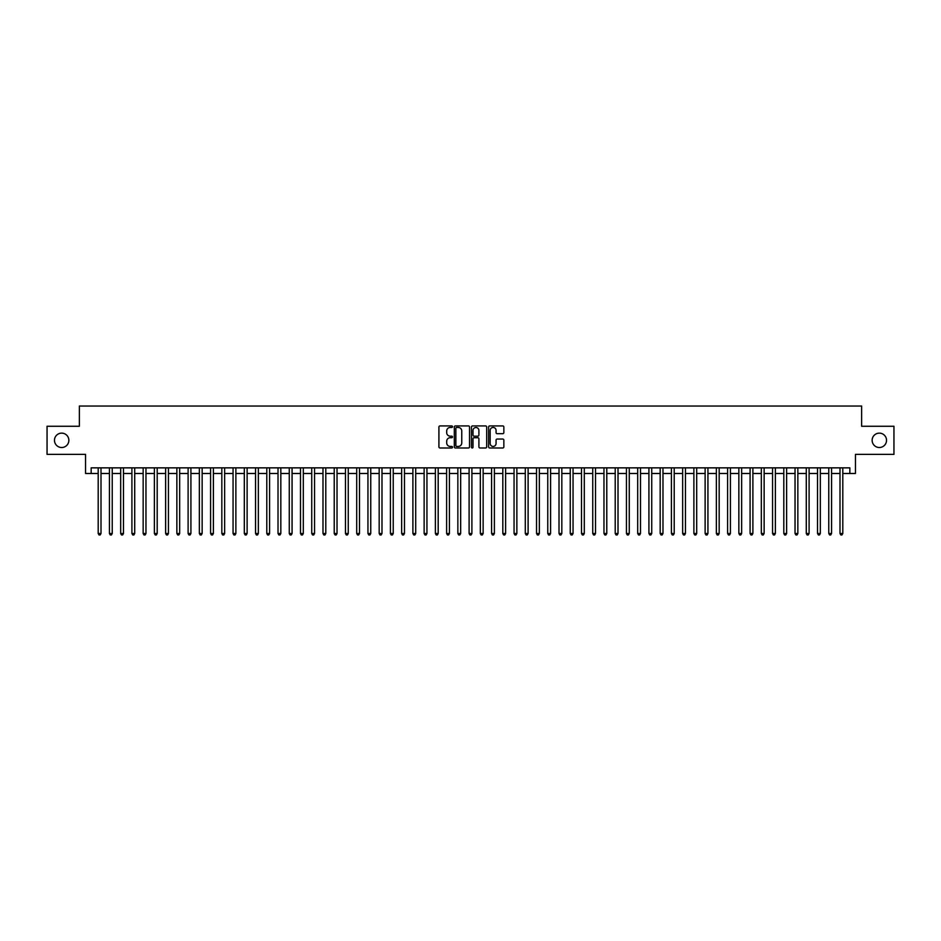 <?xml version="1.0" encoding="UTF-8"?>
<svg xmlns="http://www.w3.org/2000/svg" width="941" height="941" viewBox="0 0 941 941"><rect width="100%" height="100%" fill="white"/><g stroke="black" fill="none" stroke-linecap="round" stroke-linejoin="round"><path stroke-width="1.41" d="M452.515 426.685A0.776 0.776 0 0 0 451.751 425.92L440.023 425.92A1.106 1.106 0 0 0 438.918 427.026L438.918 446.881A1.106 1.106 0 0 0 440.023 447.987L451.751 447.987A0.776 0.776 0 0 0 452.515 447.21A0.776 0.776 0 0 0 451.751 446.434L450.233 446.434A3.529 3.529 0 0 1 446.693 442.905L446.693 441.258A3.529 3.529 0 0 1 450.233 437.718L451.751 437.718A0.776 0.776 0 0 0 452.515 436.953A0.776 0.776 0 0 0 451.751 436.177L450.233 436.177A3.529 3.529 0 0 1 446.693 432.648L446.693 430.99A3.529 3.529 0 0 1 450.233 427.461L451.751 427.461A0.776 0.776 0 0 0 452.515 426.685M872.142 440.317A7.199 7.199 0 0 0 879.341 447.516A7.199 7.199 0 0 0 886.528 440.317A7.199 7.199 0 0 0 879.341 433.131A7.199 7.199 0 0 0 872.142 440.317M54.472 440.317A7.199 7.199 0 0 0 61.659 447.516A7.199 7.199 0 0 0 68.858 440.317A7.199 7.199 0 0 0 61.659 433.131A7.199 7.199 0 0 0 54.472 440.317M502.741 433.695A1.106 1.106 0 0 0 503.847 432.589L503.847 427.026A1.106 1.106 0 0 0 502.741 425.92L489.72 425.92A1.106 1.106 0 0 0 488.626 427.026L488.626 446.881A1.106 1.106 0 0 0 489.72 447.987L502.741 447.987A1.106 1.106 0 0 0 503.847 446.881L503.847 440.153A1.106 1.106 0 0 0 502.741 439.047L497.166 439.047A1.106 1.106 0 0 0 496.072 440.153L496.072 443.482A2.952 2.952 0 0 1 493.119 446.434A2.952 2.952 0 0 1 490.167 443.482L490.167 430.413A2.952 2.952 0 0 1 493.119 427.461A2.952 2.952 0 0 1 496.072 430.413L496.072 432.589A1.106 1.106 0 0 0 497.166 433.695L502.741 433.695M91.159 473.476L91.159 467.853L849.841 467.853L849.841 473.476L855.451 473.476L855.451 454.374L893.95 454.374L893.95 426.273L861.638 426.273L861.638 406.041L79.362 406.041L79.362 426.273L47.05 426.273L47.05 454.374L85.549 454.374L85.549 473.476L98.193 473.476M469.535 427.026A1.106 1.106 0 0 0 468.43 425.92L455.409 425.92A1.106 1.106 0 0 0 454.315 427.026L454.315 446.881A1.106 1.106 0 0 0 455.409 447.987L468.43 447.987A1.106 1.106 0 0 0 469.535 446.881L469.535 427.026M472.57 425.92L485.591 425.92A1.106 1.106 0 0 1 486.685 427.026L486.685 446.881A1.106 1.106 0 0 1 485.591 447.987L480.016 447.987A1.106 1.106 0 0 1 478.91 446.881L478.91 438.824A1.106 1.106 0 0 0 477.805 437.718L474.111 437.718A1.106 1.106 0 0 0 473.005 438.824L473.005 447.21A0.776 0.776 0 0 1 472.241 447.987A0.776 0.776 0 0 1 471.465 447.21L471.465 427.026A1.106 1.106 0 0 1 472.57 425.92M101.005 473.476L109.427 473.476M112.238 473.476L120.671 473.476M123.483 473.476L131.905 473.476M134.716 473.476L143.15 473.476M145.961 473.476L154.383 473.476M157.194 473.476L165.628 473.476M168.439 473.476L176.861 473.476M179.672 473.476L188.106 473.476M190.917 473.476L199.351 473.476M202.15 473.476L210.584 473.476M213.395 473.476L221.829 473.476M224.64 473.476L233.062 473.476M235.873 473.476L244.307 473.476M247.118 473.476L255.54 473.476M258.352 473.476L266.785 473.476M269.596 473.476L278.018 473.476M280.83 473.476L289.263 473.476M292.075 473.476L300.497 473.476M303.308 473.476L311.742 473.476M314.553 473.476L322.986 473.476M325.786 473.476L334.22 473.476M337.031 473.476L345.465 473.476M348.264 473.476L356.698 473.476M359.509 473.476L367.943 473.476M370.754 473.476L379.176 473.476M381.987 473.476L390.421 473.476M393.232 473.476L401.654 473.476M404.465 473.476L412.899 473.476M415.71 473.476L424.132 473.476M426.943 473.476L435.377 473.476M438.188 473.476L446.61 473.476M449.422 473.476L457.855 473.476M460.667 473.476L469.1 473.476M471.9 473.476L480.333 473.476M483.145 473.476L491.578 473.476M494.39 473.476L502.812 473.476M505.623 473.476L514.057 473.476M516.868 473.476L525.29 473.476M528.101 473.476L536.535 473.476M539.346 473.476L547.768 473.476M550.579 473.476L559.013 473.476M561.824 473.476L570.246 473.476M573.057 473.476L581.491 473.476M584.302 473.476L592.736 473.476M595.535 473.476L603.969 473.476M606.78 473.476L615.214 473.476M618.014 473.476L626.447 473.476M629.258 473.476L637.692 473.476M640.503 473.476L648.925 473.476M651.737 473.476L660.17 473.476M662.982 473.476L671.404 473.476M674.215 473.476L682.648 473.476M685.46 473.476L693.882 473.476M696.693 473.476L705.127 473.476M707.938 473.476L716.36 473.476M719.171 473.476L727.605 473.476M730.416 473.476L738.85 473.476M741.649 473.476L750.083 473.476M752.894 473.476L761.328 473.476M764.139 473.476L772.561 473.476M775.372 473.476L783.806 473.476M786.617 473.476L795.039 473.476M797.85 473.476L806.284 473.476M809.095 473.476L817.517 473.476M820.329 473.476L828.762 473.476M831.573 473.476L839.995 473.476M842.807 473.476L849.841 473.476M456.632 427.461A0.776 0.776 0 0 0 455.856 428.237L455.856 445.669A0.776 0.776 0 0 0 456.632 446.434L458.232 446.434A3.529 3.529 0 0 0 461.76 442.905L461.76 430.99A3.529 3.529 0 0 0 458.232 427.461L456.632 427.461M478.91 430.472A2.952 2.952 0 0 0 475.958 427.52A2.952 2.952 0 0 0 473.005 430.472L473.005 435.071A1.106 1.106 0 0 0 474.111 436.177L477.805 436.177A1.106 1.106 0 0 0 478.91 435.071L478.91 430.472M101.005 467.853L101.005 533.5L98.193 533.5L98.193 467.853M101.005 533.5L100.158 534.959L99.028 534.959L98.193 533.5M112.238 467.853L112.238 533.5L109.427 533.5L109.427 467.853M112.238 533.5L111.391 534.959L110.273 534.959L109.427 533.5M123.483 467.853L123.483 533.5L120.671 533.5L120.671 467.853M123.483 533.5L122.636 534.959L121.507 534.959L120.671 533.5M134.716 467.853L134.716 533.5L131.905 533.5L131.905 467.853M134.716 533.5L133.881 534.959L132.752 534.959L131.905 533.5M145.961 467.853L145.961 533.5L143.15 533.5L143.15 467.853M145.961 533.5L145.114 534.959L143.997 534.959L143.15 533.5M157.194 467.853L157.194 533.5L154.383 533.5L154.383 467.853M157.194 533.5L156.359 534.959L155.23 534.959L154.383 533.5M168.439 467.853L168.439 533.5L165.628 533.5L165.628 467.853M168.439 533.5L167.592 534.959L166.475 534.959L165.628 533.5M179.672 467.853L179.672 533.5L176.861 533.5L176.861 467.853M179.672 533.5L178.837 534.959L177.708 534.959L176.861 533.5M190.917 467.853L190.917 533.5L188.106 533.5L188.106 467.853M190.917 533.5L190.07 534.959L188.953 534.959L188.106 533.5M202.15 467.853L202.15 533.5L199.351 533.5L199.351 467.853M202.15 533.5L201.315 534.959L200.186 534.959L199.351 533.5M213.395 467.853L213.395 533.5L210.584 533.5L210.584 467.853M213.395 533.5L212.548 534.959L211.431 534.959L210.584 533.5M224.64 467.853L224.64 533.5L221.829 533.5L221.829 467.853M224.64 533.5L223.793 534.959L222.664 534.959L221.829 533.5M235.873 467.853L235.873 533.5L233.062 533.5L233.062 467.853M235.873 533.5L235.027 534.959L233.909 534.959L233.062 533.5M247.118 467.853L247.118 533.5L244.307 533.5L244.307 467.853M247.118 533.5L246.271 534.959L245.142 534.959L244.307 533.5M258.352 467.853L258.352 533.5L255.54 533.5L255.54 467.853M258.352 533.5L257.516 534.959L256.387 534.959L255.54 533.5M269.596 467.853L269.596 533.5L266.785 533.5L266.785 467.853M269.596 533.5L268.75 534.959L267.62 534.959L266.785 533.5M280.83 467.853L280.83 533.5L278.018 533.5L278.018 467.853M280.83 533.5L279.995 534.959L278.865 534.959L278.018 533.5M292.075 467.853L292.075 533.5L289.263 533.5L289.263 467.853M292.075 533.5L291.228 534.959L290.11 534.959L289.263 533.5M303.308 467.853L303.308 533.5L300.497 533.5L300.497 467.853M303.308 533.5L302.473 534.959L301.343 534.959L300.497 533.5M314.553 467.853L314.553 533.5L311.742 533.5L311.742 467.853M314.553 533.5L313.706 534.959L312.588 534.959L311.742 533.5M325.786 467.853L325.786 533.5L322.986 533.5L322.986 467.853M325.786 533.5L324.951 534.959L323.822 534.959L322.986 533.5M337.031 467.853L337.031 533.5L334.22 533.5L334.22 467.853M337.031 533.5L336.184 534.959L335.067 534.959L334.22 533.5M348.264 467.853L348.264 533.5L345.465 533.5L345.465 467.853M348.264 533.5L347.429 534.959L346.3 534.959L345.465 533.5M359.509 467.853L359.509 533.5L356.698 533.5L356.698 467.853M359.509 533.5L358.662 534.959L357.545 534.959L356.698 533.5M370.754 467.853L370.754 533.5L367.943 533.5L367.943 467.853M370.754 533.5L369.907 534.959L368.778 534.959L367.943 533.5M381.987 467.853L381.987 533.5L379.176 533.5L379.176 467.853M381.987 533.5L381.14 534.959L380.023 534.959L379.176 533.5M393.232 467.853L393.232 533.5L390.421 533.5L390.421 467.853M393.232 533.5L392.385 534.959L391.256 534.959L390.421 533.5M404.465 467.853L404.465 533.5L401.654 533.5L401.654 467.853M404.465 533.5L403.63 534.959L402.501 534.959L401.654 533.5M415.71 467.853L415.71 533.5L412.899 533.5L412.899 467.853M415.71 533.5L414.863 534.959L413.746 534.959L412.899 533.5M426.943 467.853L426.943 533.5L424.132 533.5L424.132 467.853M426.943 533.5L426.108 534.959L424.979 534.959L424.132 533.5M438.188 467.853L438.188 533.5L435.377 533.5L435.377 467.853M438.188 533.5L437.342 534.959L436.224 534.959L435.377 533.5M449.422 467.853L449.422 533.5L446.61 533.5L446.61 467.853M449.422 533.5L448.586 534.959L447.457 534.959L446.61 533.5M460.667 467.853L460.667 533.5L457.855 533.5L457.855 467.853M460.667 533.5L459.82 534.959L458.702 534.959L457.855 533.5M471.9 467.853L471.9 533.5L469.1 533.5L469.1 467.853M471.9 533.5L471.065 534.959L469.935 534.959L469.1 533.5M483.145 467.853L483.145 533.5L480.333 533.5L480.333 467.853M483.145 533.5L482.298 534.959L481.18 534.959L480.333 533.5M494.39 467.853L494.39 533.5L491.578 533.5L491.578 467.853M494.39 533.5L493.543 534.959L492.414 534.959L491.578 533.5M505.623 467.853L505.623 533.5L502.812 533.5L502.812 467.853M505.623 533.5L504.776 534.959L503.658 534.959L502.812 533.5M516.868 467.853L516.868 533.5L514.057 533.5L514.057 467.853M516.868 533.5L516.021 534.959L514.892 534.959L514.057 533.5M528.101 467.853L528.101 533.5L525.29 533.5L525.29 467.853M528.101 533.5L527.254 534.959L526.137 534.959L525.29 533.5M539.346 467.853L539.346 533.5L536.535 533.5L536.535 467.853M539.346 533.5L538.499 534.959L537.37 534.959L536.535 533.5M550.579 467.853L550.579 533.5L547.768 533.5L547.768 467.853M550.579 533.5L549.744 534.959L548.615 534.959L547.768 533.5M561.824 467.853L561.824 533.5L559.013 533.5L559.013 467.853M561.824 533.5L560.977 534.959L559.86 534.959L559.013 533.5M573.057 467.853L573.057 533.5L570.246 533.5L570.246 467.853M573.057 533.5L572.222 534.959L571.093 534.959L570.246 533.5M584.302 467.853L584.302 533.5L581.491 533.5L581.491 467.853M584.302 533.5L583.455 534.959L582.338 534.959L581.491 533.5M595.535 467.853L595.535 533.5L592.736 533.5L592.736 467.853M595.535 533.5L594.7 534.959L593.571 534.959L592.736 533.5M606.78 467.853L606.78 533.5L603.969 533.5L603.969 467.853M606.78 533.5L605.933 534.959L604.816 534.959L603.969 533.5M618.014 467.853L618.014 533.5L615.214 533.5L615.214 467.853M618.014 533.5L617.178 534.959L616.049 534.959L615.214 533.5M629.258 467.853L629.258 533.5L626.447 533.5L626.447 467.853M629.258 533.5L628.412 534.959L627.294 534.959L626.447 533.5M640.503 467.853L640.503 533.5L637.692 533.5L637.692 467.853M640.503 533.5L639.657 534.959L638.527 534.959L637.692 533.5M651.737 467.853L651.737 533.5L648.925 533.5L648.925 467.853M651.737 533.5L650.89 534.959L649.772 534.959L648.925 533.5M662.982 467.853L662.982 533.5L660.17 533.5L660.17 467.853M662.982 533.5L662.135 534.959L661.005 534.959L660.17 533.5M674.215 467.853L674.215 533.5L671.404 533.5L671.404 467.853M674.215 533.5L673.38 534.959L672.25 534.959L671.404 533.5M685.46 467.853L685.46 533.5L682.648 533.5L682.648 467.853M685.46 533.5L684.613 534.959L683.484 534.959L682.648 533.5M696.693 467.853L696.693 533.5L693.882 533.5L693.882 467.853M696.693 533.5L695.858 534.959L694.729 534.959L693.882 533.5M707.938 467.853L707.938 533.5L705.127 533.5L705.127 467.853M707.938 533.5L707.091 534.959L705.973 534.959L705.127 533.5M719.171 467.853L719.171 533.5L716.36 533.5L716.36 467.853M719.171 533.5L718.336 534.959L717.207 534.959L716.36 533.5M730.416 467.853L730.416 533.5L727.605 533.5L727.605 467.853M730.416 533.5L729.569 534.959L728.452 534.959L727.605 533.5M741.649 467.853L741.649 533.5L738.85 533.5L738.85 467.853M741.649 533.5L740.814 534.959L739.685 534.959L738.85 533.5M752.894 467.853L752.894 533.5L750.083 533.5L750.083 467.853M752.894 533.5L752.047 534.959L750.93 534.959L750.083 533.5M764.139 467.853L764.139 533.5L761.328 533.5L761.328 467.853M764.139 533.5L763.292 534.959L762.163 534.959L761.328 533.5M775.372 467.853L775.372 533.5L772.561 533.5L772.561 467.853M775.372 533.5L774.525 534.959L773.408 534.959L772.561 533.5M786.617 467.853L786.617 533.5L783.806 533.5L783.806 467.853M786.617 533.5L785.77 534.959L784.641 534.959L783.806 533.5M797.85 467.853L797.85 533.5L795.039 533.5L795.039 467.853M797.85 533.5L797.003 534.959L795.886 534.959L795.039 533.5M809.095 467.853L809.095 533.5L806.284 533.5L806.284 467.853M809.095 533.5L808.248 534.959L807.119 534.959L806.284 533.5M820.329 467.853L820.329 533.5L817.517 533.5L817.517 467.853M820.329 533.5L819.493 534.959L818.364 534.959L817.517 533.5M831.573 467.853L831.573 533.5L828.762 533.5L828.762 467.853M831.573 533.5L830.727 534.959L829.609 534.959L828.762 533.5M842.807 467.853L842.807 533.5L839.995 533.5L839.995 467.853M842.807 533.5L841.972 534.959L840.842 534.959L839.995 533.5"/></g></svg>
